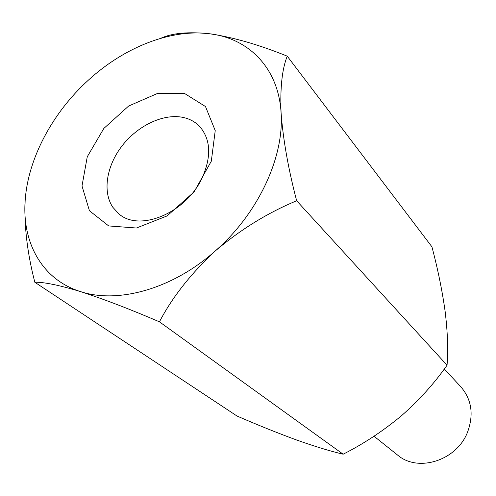 <?xml version="1.0" encoding="UTF-8"?>
<svg xmlns="http://www.w3.org/2000/svg" width="496" height="496" viewBox="0 0 496 496"><rect width="100%" height="100%" fill="white"/><g stroke="black" fill="none" stroke-linecap="round" stroke-linejoin="round"><path stroke-width="0.74" d="M296.658 200.756C288.312 168.931 283.123 139.643 281.089 112.902C284.32 157.046 258.23 213.485 215.413 250.827C240.641 229.462 267.722 212.778 296.658 200.756L447.051 365.217C434.335 383.377 419.139 400.222 401.456 415.753C383.067 431.024 363.636 443.839 343.151 454.206C330.069 451.131 314.402 446.338 296.137 439.828C277.388 432.946 257.666 425.004 236.976 416.008L34.813 282.255C43.846 282.013 59.098 285.132 80.563 291.605C42.253 279.744 22.053 242.904 25.147 200.812C27.857 158.658 52.601 112.524 88.555 79.98C124.329 47.256 170.928 28.656 209.938 33.802C248.961 38.459 278.603 68.274 281.089 112.902C280.066 87.804 282.112 68.894 287.24 56.166C259.086 44.77 233.318 37.318 209.938 33.802C188.492 31.558 172.168 33.034 160.958 38.229M447.051 365.217C448.266 349.878 447.628 331.967 445.141 311.494C442.252 290.78 437.85 269.223 431.929 246.816L287.24 56.166M89.429 210.732L82.001 185.988L87.265 156.755L103.844 128.439L128.638 106.032L157.288 93.546L184.667 93.539L205.487 106.541L215.233 130.609L211.308 161.206L194.072 191.902L167.127 215.915L136.443 228.011L108.692 225.94L89.429 210.732M215.413 250.827C172.986 288.777 118.296 304.085 80.563 291.605C103.521 299.026 129.809 309.101 159.433 321.823C172.391 297.085 191.053 273.42 215.413 250.827M374.015 436.226L397.482 454.975C418.004 472.905 457.12 460.486 467.716 431.7C473.903 414.34 471.609 399.373 460.827 386.787L444.304 368.974M202.163 177.872C211.612 156.488 210.763 139.333 199.609 126.399C194.953 121.601 189.125 118.544 182.125 117.23C162.601 113.658 137.46 125.897 121.997 145.96C106.491 165.993 102.325 191.828 112.871 207.328L118.594 213.602C138.961 232.525 186.099 213.162 202.163 177.872M25.147 200.812C24.062 225.823 27.286 252.966 34.813 282.255M343.151 454.206L159.433 321.823"/></g></svg>
